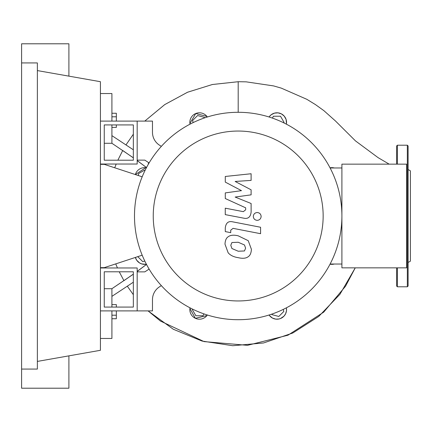 <?xml version="1.0" encoding="UTF-8"?>
<svg xmlns="http://www.w3.org/2000/svg" width="432" height="432" viewBox="0 0 432 432"><rect width="100%" height="100%" fill="white"/><g stroke="black" fill="none" stroke-linecap="round" stroke-linejoin="round"><path stroke-width="0.65" d="M104.258 271.793L133.342 271.793L133.342 307.076L104.258 307.076L104.258 271.793M100.429 267.97L137.171 267.97L137.171 310.905L100.429 310.905M142.182 255.199L104.258 267.662L100.429 267.662M100.429 164.338L104.258 164.338L142.182 176.801M283.257 309.404L283.808 311.467L278.813 316.467L271.982 314.636L271.836 314.096M272.376 118.093L273.445 116.24L280.514 116.24L284.051 122.364L283.77 122.845M193.131 122.596L192.58 120.533L197.581 115.533L204.406 117.364L204.552 117.904M138.434 175.57L138.434 173.68L144.558 170.143L145.044 170.424M144.79 261.063L142.727 261.614L137.765 256.651M204.012 313.907L202.943 315.76L195.874 315.76L192.337 309.636L192.618 309.155M145.681 167.713L135.367 174.56A9.569 9.569 0 0 1 145.66 167.713A11.48 11.48 0 0 0 146.389 167.773M189.967 124.189A11.48 11.48 0 0 0 189.907 123.466A9.569 9.569 0 0 1 206.912 116.424A11.48 11.48 0 0 0 207.376 116.98M286.421 307.811A11.48 11.48 0 0 0 286.486 308.534A9.569 9.569 0 0 1 269.482 315.576A11.48 11.48 0 0 0 269.012 315.02M207.376 315.02A11.48 11.48 0 0 0 206.912 315.576A9.569 9.569 0 0 1 189.907 308.534A11.48 11.48 0 0 0 189.967 307.811M330.707 264.287L334.309 264.028A9.569 9.569 0 0 1 330.728 264.287A11.48 11.48 0 0 0 330.005 264.227M269.012 116.98A11.48 11.48 0 0 0 269.482 116.424A9.569 9.569 0 0 1 286.486 123.466A11.48 11.48 0 0 0 286.421 124.189M330.005 167.773A11.48 11.48 0 0 0 330.728 167.713A9.569 9.569 0 0 1 334.309 167.972M146.389 264.227A11.48 11.48 0 0 0 145.66 264.287A9.569 9.569 0 0 1 135.367 257.44A9.569 9.569 0 0 0 145.66 264.287L141.685 263.909L139.579 262.953L136.712 260.258L135.367 257.44M153.241 216A84.953 84.953 0 0 0 238.194 300.953A84.953 84.953 0 0 0 323.152 216A84.953 84.953 0 0 0 238.194 131.047A84.953 84.953 0 0 0 153.241 216M134.492 216A103.707 103.707 0 0 0 238.194 319.707A103.707 103.707 0 0 0 341.901 216L341.901 267.851L406.571 267.851L406.571 164.149L341.901 164.149L341.901 216A103.707 103.707 0 0 0 238.194 112.293A103.707 103.707 0 0 0 134.492 216M330.113 167.972L341.901 167.972M330.113 264.028L341.901 264.028M161.33 285.617L159.424 286.859A15.309 15.309 0 0 0 152.474 299.684L152.474 310.905L137.171 310.905L137.171 271.868L144.823 271.868L149.105 269.082M149.105 162.918L144.823 160.132L137.171 160.132L137.171 121.095L152.474 121.095L152.474 132.316A15.309 15.309 0 0 0 159.424 145.141L161.33 146.383M244.469 250.96L245.608 248.157L244.469 244.96L238.221 242.26L231.925 242.525L230.785 245.273L231.925 248.519L238.221 251.23L244.469 250.96M248.233 240.689L238.221 235.818C233.723 234.754 230.369 235.078 228.155 236.785C226.255 237.962 225.196 240.413 224.986 244.15L228.155 252.796C230.369 255.361 233.723 256.991 238.221 257.672C242.676 258.73 246.013 258.401 248.233 256.694C250.133 255.501 251.192 253.033 251.408 249.286L248.233 240.689M260.582 227.254L232.664 221.832C228.371 220.855 225.909 222.89 225.283 227.929L225.283 231.595L230.737 232.654L230.737 230.175L233.064 228.35L260.582 233.696L260.582 227.254M253.314 216.437C253.535 218.819 254.842 220.12 257.224 220.347C259.605 220.12 260.906 218.819 261.133 216.437C260.906 214.056 259.605 212.755 257.224 212.528C254.842 212.755 253.535 214.056 253.314 216.437M225.283 182.099L241.493 190.652L225.283 192.904L225.283 198.536L245.662 207.814L245.662 209.817L243.34 211.653L225.261 208.181L225.261 214.623L243.767 218.171C248.065 219.127 250.522 217.08 251.127 212.042L251.111 203.499L235.148 197.051L251.111 194.848L251.111 189.81L235.148 181.456L251.111 180.398L251.111 173.745L225.283 176.467L225.283 182.099M104.258 160.207L133.342 160.207L133.342 124.924L104.258 124.924L104.258 160.207M100.429 164.03L137.171 164.03L137.171 121.095L100.429 121.095M111.91 127.402L116.348 127.402L116.348 124.924M116.348 121.095L116.348 113.26L111.91 113.26M111.91 116.797L116.348 116.797M116.348 307.076L116.348 304.598L111.91 304.598M111.91 318.74L116.348 318.74L116.348 310.905M111.91 315.203L116.348 315.203M269.471 116.435L271.177 114.761L274.525 113.119L278.035 112.855L281.399 113.875L284.251 116.143L286.103 119.48L286.481 123.476M269.482 116.424A9.569 9.569 0 0 1 286.486 123.466M206.912 116.424A9.569 9.569 0 0 0 189.907 123.466L195.772 113.513L206.923 116.44M286.481 308.518L286.486 310.727L285.579 313.826L283.991 316.148L280.514 318.524L278.926 319.005L275.713 319.118L272.452 318.06L269.476 315.571M206.923 315.565L195.383 318.314L189.907 308.534M111.91 307.076L111.91 288.711L133.342 274.217M137.171 271.442L146.507 264.46M111.91 296.363L133.342 282.204M123.935 280.665L119.232 271.793L123.935 280.665L133.342 274.131M137.171 271.366L146.497 264.438M104.258 288.711L111.91 288.711L123.892 280.589M146.502 167.551L137.171 160.623M133.342 157.858L122.715 150.498L117.855 160.207L122.715 150.498M389.173 164.149L378.065 157.621L355.487 140.902L335.502 121.019L323.87 110.646L315.452 104.593L306.812 99.301L281.286 88.128L273.596 85.914L246.116 81.837L238.194 81.718L212.393 84.505L187.612 92.21L164.786 104.56L144.785 121.095L164.716 104.609L187.51 92.254L212.312 84.521L238.194 81.718L238.194 112.293M126.047 144.806L133.342 134.217L126.047 144.806M148.576 162.578L148.262 164.354M146.507 167.54L137.171 160.558M133.342 157.783L111.91 143.289L111.91 124.924M122.677 150.568L111.91 143.289L104.258 143.289M133.342 149.796L111.91 135.637M355.25 267.851L339.925 294.327L318.697 316.478L292.756 333.018L263.552 342.965L232.74 345.713L202.068 341.069L173.297 329.254L148.084 310.905L160.456 321.062L204.055 341.604L247.498 345.325L287.971 335.2L323.703 312.152L345.524 286.243L355.25 267.851L339.925 294.327L318.697 316.478L292.756 333.018L263.552 342.965L232.74 345.713L202.068 341.069L173.297 329.254L148.084 310.905M133.342 294.705L127.391 286.286M100.429 338.456L111.91 338.456L111.91 310.905M111.91 121.095L111.91 93.544L100.429 93.544M408.105 262.483L410.4 261.155L410.4 170.845L408.105 169.517M408.105 216L408.105 286.033L407.338 286.794L407.338 145.206L408.105 145.967L408.105 216M397.391 267.851L397.391 286.794L396.625 286.033L396.625 267.851M396.625 164.149L396.625 145.967L397.391 145.206L397.391 164.149M21.6 62.932L37.368 62.932L37.368 369.068L21.6 369.068L21.6 43.794L68.899 43.794L68.899 76.145M68.899 355.855L68.899 388.206L21.6 388.206L21.6 369.068M37.368 70.583L100.429 81.702L100.429 350.298L37.368 361.417M116.203 164.03L114.718 167.778M115.738 263.893L117.461 267.97M407.338 286.794L397.391 286.794M397.391 145.206L407.338 145.206"/></g></svg>
